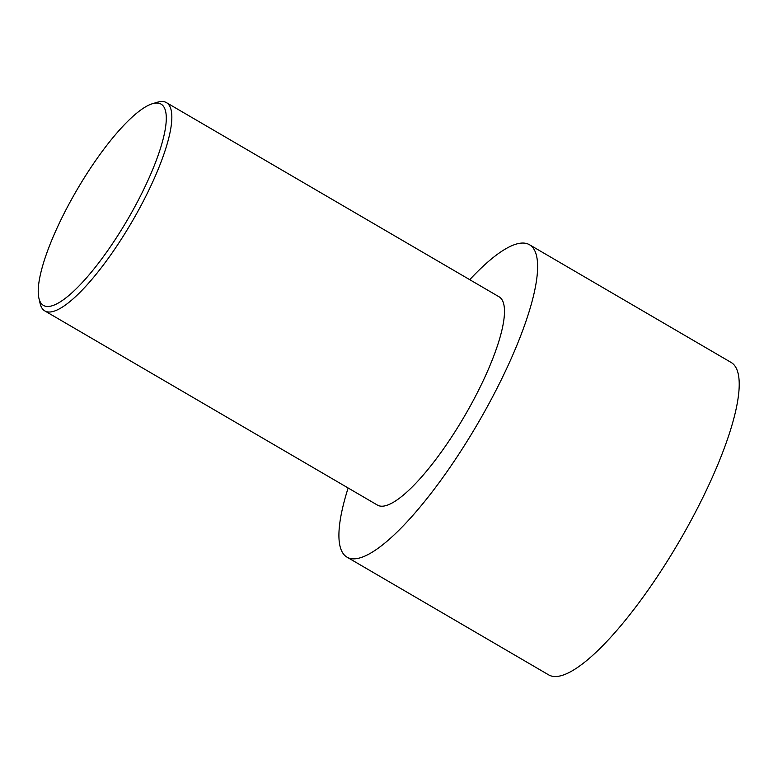 <?xml version="1.0" encoding="UTF-8"?>
<svg xmlns="http://www.w3.org/2000/svg" width="778" height="778" viewBox="0 0 778 778"><rect width="100%" height="100%" fill="white"/><g stroke="black" fill="none" stroke-linecap="round" stroke-linejoin="round"><path stroke-width="1.17" d="M469.737 279.681A180.904 45.532 120.3 0 1 529.448 244.71L731.048 362.402A180.904 45.532 120.3 0 1 687.071 527.708A180.904 45.532 120.3 0 1 556.98 676.461A180.904 45.532 120.3 0 1 548.646 674.866L347.046 557.174A180.904 45.532 120.3 0 1 348.136 487.981M529.448 244.71A180.904 45.532 120.3 0 1 485.472 410.016A180.904 45.532 120.3 0 1 355.381 558.779A180.904 45.532 120.3 0 1 347.046 557.174M38.9 298.169L40.077 303.342A120.6 30.361 -59.7 0 0 44.803 310.908A120.6 30.361 -59.7 0 0 50.356 311.978A120.6 30.361 -59.7 0 0 137.084 212.812A120.6 30.361 -59.7 0 0 166.404 102.608A120.6 30.361 -59.7 0 0 160.852 101.539A120.6 30.361 -59.7 0 0 157.496 102.21L152.4 103.727A116.583 29.35 -59.7 0 0 76.896 189.997A116.583 29.35 -59.7 0 0 38.9 298.169A116.583 29.35 -59.7 0 0 125.025 223.918A116.583 29.35 -59.7 0 0 155.649 103.085A116.583 29.35 -59.7 0 0 152.4 103.727M166.404 102.608L499.048 296.788A120.6 30.361 120.3 0 1 469.727 406.991A120.6 30.361 120.3 0 1 383 506.167A120.6 30.361 120.3 0 1 377.447 505.097L44.803 310.908"/></g></svg>

